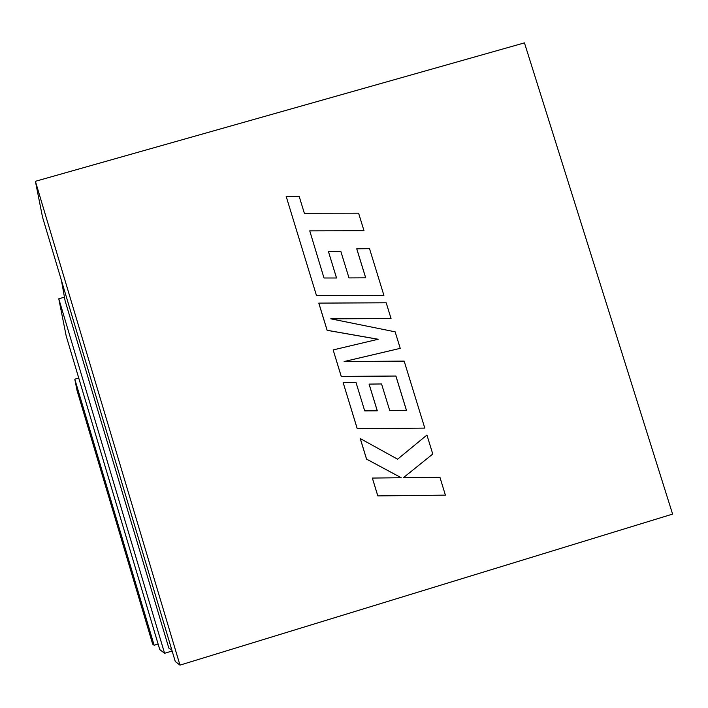 <?xml version="1.0" encoding="UTF-8"?>
<svg xmlns="http://www.w3.org/2000/svg" width="708" height="708" viewBox="0 0 708 708"><rect width="100%" height="100%" fill="white"/><g stroke="black" fill="none" stroke-linecap="round" stroke-linejoin="round"><path stroke-width="1.06" d="M172.124 650.997L164.592 653.298L159.76 649.572L66.18 335.946L58.782 298.794L64.455 297.156M154.14 645.254L74.791 379.196L77.039 390.48L152.68 644.13L154.14 645.254L158.105 644.041M61.437 280.439L65.101 300.741L168.849 648.13L171.779 649.847M179.974 665.122L175.265 661.502L42.542 217.197L35.4 181.31L179.974 665.122L672.6 514.096L524.451 42.878L35.4 181.31M74.791 379.196L78.738 378.045M164.592 653.298L58.782 298.794M364 230.737L358.602 213.197L304.36 213.285L299.192 196.417L286.182 196.435L316.511 295.652L383.895 295.333L369.532 248.685L356.735 248.809L365.664 277.828L348.991 277.917L340.849 251.411L328.415 251.473L336.548 277.987L323.999 277.996L309.741 230.852L364 230.737L309.75 230.896M286.182 196.435L316.511 295.652L383.895 295.333M356.761 248.765L365.7 277.828M328.415 251.473L336.512 277.987M318.821 303.086L327.149 330.291L378.169 339.256L333.149 349.92L341.256 376.408L395.914 376.019L406.516 410.498L389.763 410.675L381.559 383.957L369.063 384.099L377.258 410.808L364.709 410.87L356.009 382.479L343.159 382.621L357.257 428.685L424.791 428.101L404.162 361.115L344.141 361.531L400.232 348.354L395.144 331.831L330.769 318.821L391.037 318.494L386.187 302.776L318.795 303.121L327.123 330.326L378.081 339.282M333.149 349.92L341.229 376.435L395.878 376.045L406.481 410.498M369.089 384.072L377.293 410.808M343.159 382.621L357.23 428.712L424.791 428.101M344.238 361.531L400.232 348.354M330.928 318.857L391.037 318.494M360.266 438.526L366.567 459.103L401.215 477.723L372.337 478.068L377.798 495.91L445.394 495.149L439.96 477.351L403.303 477.776L432.774 454.032L426.933 435.057L397.604 459.191L360.239 438.553L366.54 459.12L401.162 477.723M372.364 478.05L377.824 495.892L445.438 495.131M426.933 435.057L397.604 459.191"/></g></svg>
